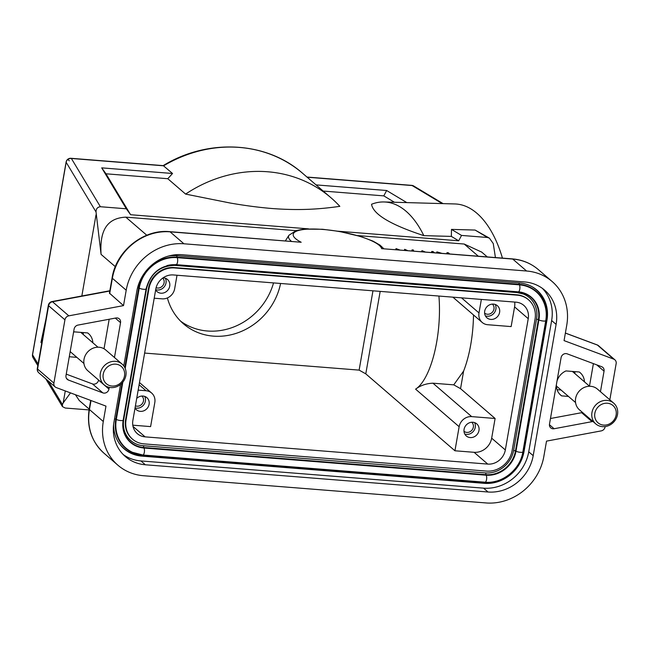 <?xml version="1.0" encoding="UTF-8"?>
<svg xmlns="http://www.w3.org/2000/svg" width="650" height="650" viewBox="0 0 650 650"><rect width="100%" height="100%" fill="white"/><g stroke="black" fill="none" stroke-linecap="round" stroke-linejoin="round"><path stroke-width="0.97" d="M605.158 426.579L605.101 426.912A4.574 4.128 130.8 0 1 601.209 430.893L546.52 441.122L543.831 456.511A52.585 47.499 130.8 0 1 486.102 502.946L143.455 475.719A52.585 47.499 130.8 0 1 117.894 465.205L104.049 453.261A52.585 47.499 -49.2 0 1 89.448 409.557L91.016 400.538M123.516 305.614L126.206 290.225A52.585 47.499 130.8 0 1 183.934 243.783L170.089 231.839A4.574 1.633 -85.5 0 0 169.691 231.66C143.561 228.922 116.147 250.965 112.109 277.826L109.436 293.134L123.516 305.614L68.827 315.835A4.574 4.128 130.8 0 0 64.935 319.816L53.885 383.118A4.574 4.128 130.8 0 0 55.161 386.912A4.574 4.128 130.8 0 0 56.306 387.595L105.974 406.112L103.293 421.501A52.585 47.499 130.8 0 0 117.894 465.205M381.639 248.649L512.736 259.066A52.585 47.499 -49.2 0 1 538.298 269.579C530.912 263.299 522.259 259.732 512.33 258.887L381.639 248.649A44.915 10.636 9.9 0 0 322.847 229.442A44.915 10.636 9.9 0 0 301.186 242.255L169.691 231.66M597.155 344.898A4.574 1.861 110.4 0 1 597.399 345.044L598.544 345.719A4.574 4.574 0 0 0 597.155 344.898L565.378 333.052M489.157 237.998L475.093 230.059L451.49 229.393L461.532 235.422L487.468 237.486L489.426 238.16L493.261 243.547L495.422 257.538M481.723 252.127L464.206 244.034L357.565 235.56M295.831 230.653L125.816 217.149C105.024 218.14 99.799 233.309 101.067 254.377L96.038 211.981C96.062 208.796 97.508 207.041 100.384 206.724L126.319 208.788L101.709 167.862L172.543 173.493L167.781 178.709L106.007 173.802L130.609 214.727L126.319 208.788M89.066 409.923L65.252 408.029L62.457 406.616L62.433 404.527L63.18 402.951L70.493 392.884M63.18 402.951L65.276 390.934M81.843 295.986L96.021 214.776M75.424 394.721L79.284 400.538M130.609 214.727L308.539 228.865M338.13 231.221L458.689 240.793L451.36 236.405L423.824 235.633A114.311 58.191 -88.4 0 0 384.093 201.963A114.311 58.191 -88.4 0 0 371.54 204.271C373.165 214.281 390.593 224.738 423.824 235.633M461.532 235.422L458.689 240.793M69.274 160.834L68.006 159.364A4.574 4.355 -31 0 1 71.37 158.47A4.574 1.633 -85.5 0 0 70.972 158.291L163.28 165.628L172.543 173.493M101.709 167.862L106.007 173.802M394.42 202.248L383.793 195.877L323.204 191.059M167.781 178.709L185.599 194.09L230.076 203.003C245.05 205.619 259.147 207.464 272.374 208.544C299.91 210.608 319.556 209.219 339.836 206.343A130.309 117.715 130.8 0 0 331.045 197.827A130.309 117.715 130.8 0 0 267.686 171.771A130.309 117.715 130.8 0 0 185.599 194.09M316.054 184.893L386.644 190.507L406.811 202.597M383.793 195.877L386.644 190.507M384.093 201.963L454.902 203.954A114.311 58.191 91.6 0 1 502.442 258.099M451.49 229.393L451.36 236.405M307.149 177.206L412.132 185.551A4.574 1.406 -75.6 0 1 412.506 185.494A4.574 4.574 0 0 0 411.726 185.364A4.574 1.633 94.5 0 1 412.132 185.551A4.574 3.786 -59 0 1 413.717 186.006A4.574 4.574 0 0 0 412.506 185.494M70.972 158.291A4.574 4.574 0 0 0 66.105 162.061L66.105 162.061A4.574 1.081 9.9 0 0 66.162 162.297L96.038 211.981M32.5 354.608A4.574 4.574 0 0 0 33.085 357.752A4.574 4.355 -31 0 1 32.557 354.843A4.574 1.081 -170.1 0 1 32.5 354.608L66.105 162.061M180.602 321.157A61.498 55.551 130.8 0 0 207.431 331.004A61.498 55.551 130.8 0 0 273.536 282.912M280.581 283.473A61.498 55.551 -49.2 0 1 213.371 336.131A61.498 55.551 -49.2 0 1 183.471 323.83A61.498 55.551 -49.2 0 1 167.391 297.936M144.633 353.072L359.125 370.118L372.962 290.81M473.501 314.957A68.583 24.529 94.5 0 1 463.621 371.053L460.549 388.668L495.105 418.478L491.668 438.173A16.006 14.454 130.8 0 1 474.094 452.302L454.943 450.783L365.787 373.856L359.125 370.118M145.112 436.865L487.76 464.092A16.006 14.454 -49.2 0 0 505.326 449.954L528.239 318.679A16.006 14.454 -49.2 0 0 523.794 305.378A16.006 14.454 -49.2 0 0 516.019 302.177L173.371 274.95A16.006 14.454 -49.2 0 0 155.797 289.079L132.884 420.363A16.006 14.454 -49.2 0 0 137.329 433.664A16.006 14.454 -49.2 0 0 145.112 436.865L133.023 426.441M139.49 382.558L151.629 393.031A11.432 10.327 130.8 0 1 154.806 402.529L150.605 426.603L132.795 425.181M514.67 302.071A16.006 14.454 130.8 0 1 514.581 306.889L511.144 326.584L487.727 324.724A11.432 10.327 130.8 0 1 482.17 322.433A11.432 10.327 130.8 0 1 479.001 312.934L481.358 299.423M495.105 418.478L471.689 416.618L432.949 383.191C426.262 383.484 420.485 385.466 415.602 389.155A68.583 24.529 -85.5 0 0 438.921 296.051M471.689 416.618A11.432 10.327 130.8 0 0 459.144 426.717L454.943 450.783M365.787 373.856L380.177 291.387M535.048 319.215L512.135 450.499A23.319 21.068 130.8 0 1 486.533 471.096L143.886 443.869A23.319 21.068 130.8 0 1 132.551 439.205A23.319 21.068 130.8 0 1 126.076 419.827L148.988 288.543A23.319 21.068 130.8 0 1 174.59 267.946L517.238 295.173A23.319 21.068 130.8 0 1 528.572 299.837A23.319 21.068 130.8 0 1 535.048 319.215M123.687 419.282A3.201 0.756 -170.1 0 1 123.744 419.469C122.809 425.206 123.646 430.406 126.263 435.077A25.634 23.156 130.8 0 0 143.268 445.721L485.485 472.907A25.634 23.156 130.8 0 0 513.638 450.271L536.551 318.988A25.634 23.156 130.8 0 0 523.307 294.003A25.634 23.156 130.8 0 0 517.221 292.573M132.551 439.205L132.104 438.823A23.319 21.068 -49.2 0 1 125.629 419.437L148.541 288.161A23.319 21.068 -49.2 0 1 174.143 267.564L516.791 294.791A23.319 21.068 -49.2 0 1 528.133 299.455L528.572 299.837M141.31 455.707A36.091 32.597 -49.2 0 1 132.592 453.684A36.091 32.597 -49.2 0 1 117.26 440.148M123.963 448.703A36.124 32.63 130.8 0 0 141.31 455.739L141.521 455.731A3.201 1.146 -85.5 0 0 141.651 455.756A3.201 1.146 -85.5 0 0 142.407 455.122L142.626 454.943M536.713 289.949A36.124 32.63 130.8 0 1 546.52 319.776L523.608 451.059A36.124 32.63 130.8 0 1 483.949 482.958L483.738 482.926A3.201 1.146 94.5 0 0 483.868 482.942A3.201 1.146 94.5 0 0 484.632 482.316L142.407 455.122A34.848 31.484 -49.2 0 1 115.789 419.193A3.201 0.756 -170.1 0 1 114.546 418.803M531.586 286.463A36.091 32.597 -49.2 0 1 542.644 297.529C546.447 304.363 547.682 311.838 546.333 319.946A3.201 0.756 9.9 0 1 545.829 320.255M113.628 424.393A36.124 32.63 -49.2 0 0 124.191 448.898A36.124 32.63 -49.2 0 0 141.749 456.121L484.396 483.348A36.124 32.63 -49.2 0 0 524.054 451.449L546.967 320.166A36.124 32.63 -49.2 0 0 536.941 290.144A36.124 32.63 -49.2 0 0 519.374 282.921L176.727 255.694A36.124 32.63 -49.2 0 0 168.504 256.059M542.368 288.356A41.153 37.172 130.8 0 1 551.647 320.539L528.734 451.815A41.153 37.172 130.8 0 1 483.559 488.158L140.912 460.931A41.153 37.172 130.8 0 1 123.216 454.529M120.551 384.442L113.929 422.346A41.153 37.172 -49.2 0 0 125.361 456.552A41.153 37.172 -49.2 0 0 145.364 464.774L488.012 492.001A41.153 37.172 -49.2 0 0 533.195 455.666L556.108 324.382A41.153 37.172 -49.2 0 0 544.676 290.176A41.153 37.172 -49.2 0 0 524.672 281.954L182.024 254.727A41.153 37.172 -49.2 0 0 136.841 291.07L123.784 365.918M183.934 243.783L526.581 271.009A52.585 47.499 130.8 0 1 552.142 281.523L538.298 269.579M609.83 399.799L616.151 363.61A4.574 4.128 130.8 0 0 614.876 359.816A4.574 4.128 130.8 0 0 613.73 359.133L564.062 340.616L566.743 325.227A52.585 47.499 130.8 0 0 552.142 281.523M109.249 387.359L108.948 389.082A4.574 4.128 -49.2 0 1 103.927 393.12A4.574 4.128 -49.2 0 1 102.854 392.884L68.413 380.047A4.574 4.128 -49.2 0 1 67.267 379.364A4.574 4.128 -49.2 0 1 65.991 375.57L74.116 329.054A4.574 4.128 -49.2 0 1 78.008 325.081L115.928 317.988A4.574 4.128 -49.2 0 1 117.049 317.923A4.574 4.128 -49.2 0 1 119.275 318.841A4.574 4.128 -49.2 0 1 120.543 322.636L114.457 357.5M592.873 421.403A4.574 4.128 -49.2 0 1 592.028 421.647L554.109 428.74A4.574 4.128 -49.2 0 1 552.988 428.805A4.574 4.128 -49.2 0 1 550.761 427.887A4.574 4.128 -49.2 0 1 549.494 424.093L561.088 357.646A4.574 4.128 -49.2 0 1 566.109 353.608A4.574 4.128 -49.2 0 1 567.182 353.844L601.624 366.681A4.574 4.128 -49.2 0 1 602.769 367.364A4.574 4.128 -49.2 0 1 604.045 371.158L600.454 391.714M68.827 315.835L52.496 301.746A4.574 1.3 -100.6 0 0 52.016 301.567A4.574 4.574 0 0 0 49.587 302.859L49.944 303.127A4.574 4.128 -49.2 0 1 52.496 301.746L109.809 291.029M49.587 302.859A4.574 4.574 0 0 0 48.352 305.273A4.574 1.081 9.9 0 0 48.604 305.719A4.574 4.128 -49.2 0 1 49.944 303.127M53.885 383.118L37.554 369.021A4.574 1.081 -170.1 0 1 37.302 368.574L48.352 305.273M45.963 318.971L40.934 342.485L41.738 343.176M109.176 319.248L104.024 348.766M98.572 380.023L98.556 380.12A4.574 4.128 130.8 0 1 93.535 384.158A4.574 4.128 130.8 0 1 92.454 383.914L102.854 392.884M66.243 374.14L92.454 383.914M76.838 357.354L69.989 356.809A14.861 13.422 -49.2 0 1 69.355 356.322M73.556 332.239A14.861 13.422 -49.2 0 1 74.344 331.866L87.636 332.922A14.861 13.422 -49.2 0 1 88.522 333.613A14.861 13.422 -49.2 0 1 92.853 342.786M69.989 356.809L69.363 356.273M83.346 334.588A14.861 13.422 130.8 0 0 83.103 332.564M87.88 370.801A13.715 12.391 -49.2 0 1 87.823 370.752A13.715 12.391 -49.2 0 1 87.368 352.308A13.715 12.391 -49.2 0 1 105.682 349.936A13.715 12.391 -49.2 0 1 105.739 349.984A13.715 12.391 -49.2 0 1 105.796 350.033M104.211 384.898A13.715 12.391 130.8 0 0 122.525 382.525A13.715 12.391 130.8 0 0 122.078 364.073A13.715 12.391 130.8 0 0 122.021 364.024A13.715 12.391 130.8 0 0 103.707 366.397A13.715 12.391 130.8 0 0 104.154 384.849A13.715 12.391 130.8 0 0 104.211 384.898M121.274 366.405A11.432 10.327 130.8 0 0 105.991 368.412A11.432 10.327 130.8 0 0 106.438 383.801A11.432 10.327 130.8 0 0 121.721 381.794A11.432 10.327 130.8 0 0 121.274 366.405M550.469 418.511L581.636 412.685A4.574 4.128 130.8 0 0 582.481 412.441M589.469 386.157L593.401 363.618M568.457 396.419L561.608 395.874A14.861 13.422 -49.2 0 1 560.731 395.176A14.861 13.422 -49.2 0 1 556.408 384.467M556.977 381.201A14.861 13.422 -49.2 0 1 565.963 370.931L579.256 371.987A14.861 13.422 -49.2 0 1 580.141 372.678A14.861 13.422 -49.2 0 1 584.472 381.851M561.608 395.874L559.91 394.404M557.074 389.691L561.031 390.008M560.438 389.959A14.861 13.422 130.8 0 0 560.934 389.919M574.966 373.652A14.861 13.422 130.8 0 0 574.73 371.621M595.774 423.906L579.442 409.817A13.715 12.391 -49.2 0 1 583.334 387.887A13.715 12.391 -49.2 0 1 597.366 389.041L613.697 403.138A13.715 12.391 130.8 0 0 599.674 401.976A13.715 12.391 130.8 0 0 595.774 423.906A13.715 12.391 130.8 0 0 609.806 425.067A13.715 12.391 130.8 0 0 613.697 403.138M601.258 404.544A11.432 10.327 130.8 0 0 595.53 419.437A11.432 10.327 130.8 0 0 609.7 423.784A11.432 10.327 130.8 0 0 615.436 408.891A11.432 10.327 130.8 0 0 601.258 404.544M138.166 390.114L146.071 390.748A11.432 10.327 130.8 0 1 151.629 393.031M136.719 398.409A8.003 7.231 -49.2 0 1 142.992 396.045A8.003 7.231 -49.2 0 1 146.876 397.646A8.003 7.231 -49.2 0 1 148.403 406.477A8.003 7.231 -49.2 0 1 140.319 411.361A8.003 7.231 -49.2 0 1 136.427 409.76A8.003 7.231 -49.2 0 1 135.029 408.078M135.07 407.867A8.003 7.231 130.8 0 0 136.606 408.159A8.003 7.231 130.8 0 0 143.999 404.471A8.003 7.231 130.8 0 0 144.714 396.402M141.871 396.045A5.947 5.371 -49.2 0 1 142.935 402.594A5.947 5.371 -49.2 0 1 136.947 406.193A5.947 5.371 -49.2 0 1 135.419 405.836M154.204 298.22L162.11 298.846A11.432 10.327 130.8 0 0 174.663 288.754L177.019 275.243M163.028 277.867A8.003 7.231 -49.2 0 1 163.613 277.891A8.003 7.231 -49.2 0 1 167.497 279.492A8.003 7.231 -49.2 0 1 169.024 288.324A8.003 7.231 -49.2 0 1 160.94 293.207A8.003 7.231 -49.2 0 1 157.048 291.606A8.003 7.231 -49.2 0 1 155.651 289.924M155.691 289.713A8.003 7.231 130.8 0 0 157.227 290.006A8.003 7.231 130.8 0 0 164.621 286.317A8.003 7.231 130.8 0 0 165.336 278.249M162.711 278.094A5.947 5.371 -49.2 0 1 163.483 284.586A5.947 5.371 -49.2 0 1 157.568 288.039A5.947 5.371 -49.2 0 1 156.106 287.706M432.949 383.191L453.749 384.849L463.621 371.053M493.488 304.102A8.003 7.231 -49.2 0 1 497.38 305.703A8.003 7.231 -49.2 0 1 498.899 314.535A8.003 7.231 -49.2 0 1 490.815 319.418A8.003 7.231 -49.2 0 1 486.923 317.817A8.003 7.231 -49.2 0 1 485.404 308.986A8.003 7.231 -49.2 0 1 493.488 304.102M485.379 315.859A8.003 7.231 130.8 0 0 487.102 316.217A8.003 7.231 130.8 0 0 494.496 312.528A8.003 7.231 130.8 0 0 495.211 304.46M492.367 304.102A5.947 5.371 -49.2 0 1 493.431 310.651A5.947 5.371 -49.2 0 1 487.443 314.251A5.947 5.371 -49.2 0 1 484.599 313.097M460.549 388.668L453.749 384.849M472.867 422.256A8.003 7.231 -49.2 0 1 476.759 423.857A8.003 7.231 -49.2 0 1 478.278 432.689A8.003 7.231 -49.2 0 1 470.194 437.572A8.003 7.231 -49.2 0 1 466.302 435.971A8.003 7.231 -49.2 0 1 464.782 427.139A8.003 7.231 -49.2 0 1 472.867 422.256M464.758 434.013A8.003 7.231 130.8 0 0 466.481 434.371A8.003 7.231 130.8 0 0 473.874 430.682A8.003 7.231 130.8 0 0 474.589 422.614M471.746 422.256A5.947 5.371 -49.2 0 1 472.81 428.805A5.947 5.371 -49.2 0 1 466.822 432.404A5.947 5.371 -49.2 0 1 463.978 431.251M439.53 253.102L440.001 253.134M436.702 252.874L436.873 251.859L438.189 252.996M441.634 253.264L436.873 251.859M446.818 253.679L446.997 252.663L448.313 253.801M449.646 253.906L448.337 252.769L446.997 252.663M431.543 252.468L431.722 251.453L433.03 252.582M434.371 252.688L433.054 251.558L431.722 251.453M425.222 251.964L421.98 250.672L421.509 251.664M422.963 251.786L423.767 251.851M395.826 249.624L396.004 248.609L398.32 249.828M399.701 249.933L396.004 248.609M407.623 250.567L404.633 249.299L404.454 250.315M411.84 250.9L412.019 249.884L412.311 250.941M413.684 251.046L413.384 249.99L412.019 249.884M103.293 421.501L89.448 409.557A4.574 1.081 -170.1 0 1 89.196 409.11L90.716 400.424M285.399 240.849L288.957 235.243A49.156 11.643 9.9 0 0 291.192 241.142A49.156 11.643 9.9 0 0 291.419 241.329M512.33 258.887A4.574 1.633 94.5 0 1 512.736 259.066L526.581 271.009M565.37 333.101L597.399 345.044L613.73 359.133M146.786 235.235L125.816 217.149M464.206 244.034L478.278 256.181M101.067 254.377L115.318 266.679M62.433 404.527L48.262 380.965M38.098 364.057L32.557 354.843L66.162 162.297A4.574 4.355 -31 0 1 68.006 159.364M331.045 197.827L302.827 173.485A130.309 117.715 -49.2 0 0 239.468 147.428A130.309 117.715 -49.2 0 0 163.629 165.807L71.37 158.47L100.384 206.724M442.219 203.596L412.132 185.551M474.094 452.302L487.76 464.092M479.001 312.934L461.508 297.846M415.602 389.155L459.144 426.717M174.744 265.363A3.201 1.146 -85.5 0 0 174.874 265.395A3.201 1.146 -85.5 0 0 175.63 264.769L517.855 291.956A26.877 24.277 -49.2 0 1 538.379 319.662L515.466 450.946A26.877 24.277 -49.2 0 1 485.964 474.679L143.739 447.493A26.877 24.277 -49.2 0 1 122.996 421.289M166.977 265.59A26.877 24.277 -49.2 0 1 175.63 264.769L175.849 264.582M146.153 288.494A3.201 0.756 9.9 0 0 146.656 288.194C150.751 273.301 160.16 265.696 174.874 265.395L517.091 292.581A3.201 1.146 94.5 0 1 516.969 292.557M146.656 288.194L123.744 419.469A3.201 0.756 -170.1 0 1 123.232 419.778M485.485 472.907A3.201 1.146 94.5 0 1 485.964 474.679L486.102 475.199L143.886 448.004L143.739 447.493A3.201 1.146 -85.5 0 0 143.268 445.721M536.551 318.988A3.201 0.756 9.9 0 0 538.379 319.662L538.915 319.865L516.003 451.149L515.466 450.946A3.201 0.756 -170.1 0 1 513.638 450.271M517.969 291.817L517.855 291.956A3.201 1.146 94.5 0 1 517.091 292.581L523.307 294.003M518.464 291.817A27.227 24.594 -49.2 0 1 526.142 293.873A27.227 24.594 -49.2 0 1 538.915 319.865A3.656 0.869 9.9 0 0 542.896 320.994A3.656 0.869 9.9 0 0 545.764 320.645L522.852 451.929A3.656 0.869 -170.1 0 1 519.984 452.278A3.656 0.869 -170.1 0 1 516.003 451.149A27.227 24.594 -49.2 0 1 486.102 475.199A3.656 1.308 94.5 0 1 486.59 479.334A3.656 1.308 94.5 0 1 485.071 482.202L142.846 455.008A3.656 1.308 -85.5 0 0 144.365 452.14A3.656 1.308 -85.5 0 0 143.886 448.004A27.227 24.594 -49.2 0 1 126.563 437.897C123.232 432.713 122.103 426.806 123.167 420.168A3.656 0.869 -170.1 0 1 120.299 420.517A3.656 0.869 -170.1 0 1 116.317 419.388L115.789 419.193L122.103 382.996M137.605 287.576A3.201 0.756 9.9 0 0 138.702 287.909L139.23 288.113A3.656 0.869 9.9 0 0 143.211 289.242A3.656 0.869 9.9 0 0 146.079 288.884C150.442 273.057 160.436 264.973 176.069 264.648A3.656 1.308 -85.5 0 0 177.588 261.779A3.656 1.308 -85.5 0 0 177.109 257.644L519.326 284.838A34.499 31.159 -49.2 0 1 541.279 297.643C545.651 304.517 547.146 312.187 545.764 320.645M124.8 367.575L138.702 287.909A34.848 31.484 -49.2 0 1 176.963 257.132L177.109 257.644A34.499 31.159 -49.2 0 0 139.23 288.113L125.206 368.477M122.817 382.176L116.317 419.388A34.499 31.159 -49.2 0 0 132.502 452.319L142.846 455.008A3.656 1.308 -85.5 0 1 142.675 454.959A34.499 31.159 -49.2 0 1 132.502 452.319M176.67 255.694A3.201 1.146 -85.5 0 1 176.963 257.132L519.188 284.318L519.326 284.838A3.656 1.308 94.5 0 1 519.813 288.974A3.656 1.308 94.5 0 1 518.294 291.842L526.142 293.873M175.898 264.599A3.656 1.308 -85.5 0 0 176.069 264.648L518.294 291.842M518.895 282.88A3.201 1.146 94.5 0 1 519.188 284.318A34.848 31.484 -49.2 0 1 546.041 318.76M484.746 482.17L484.632 482.316A34.848 31.484 -49.2 0 0 496.308 481.122M523.364 451.043A3.201 0.756 -170.1 0 1 523.421 451.23A3.201 0.756 -170.1 0 1 522.917 451.531M483.949 482.95L484.396 483.348M141.749 456.121L141.31 455.723M524.054 451.449L523.608 451.059M546.52 319.776L546.967 320.166M145.364 464.774L140.912 460.931M483.559 488.158L488.012 492.001M112.109 277.826A4.574 1.081 9.9 0 0 112.361 278.273A52.585 47.499 -49.2 0 1 170.089 231.839L301.186 242.255M109.671 293.662L112.361 278.273L126.206 290.225M55.161 386.912L38.821 372.824A4.574 4.128 -49.2 0 1 37.968 371.759A4.574 4.128 -49.2 0 1 37.554 369.021L48.604 305.719L64.935 319.816M37.302 368.574A4.574 4.574 0 0 0 37.789 371.532A4.574 1.852 -28.4 0 0 37.968 371.759M533.195 455.666L528.734 451.815M551.647 320.539L556.108 324.382M68.413 380.047L66.422 378.332M115.286 318.102L120.543 322.636M108.948 389.082L98.556 380.12M581.636 412.685L592.028 421.647M596.741 364.861L604.045 371.158M554.109 428.74L549.429 424.702M516.791 294.791L517.238 295.173M174.59 267.946L174.143 267.564M148.541 288.161L148.988 288.543M126.076 419.827L125.629 419.437M139.108 384.735L146.071 390.748M505.326 449.954L491.668 438.173M514.581 306.889L528.239 318.679M487.468 237.486L475.093 230.059M104.049 453.261C91.504 441.699 86.547 426.985 89.196 409.11L79.138 400.408M288.957 235.243L296.294 230.514L304.208 229.133L322.546 229.263L339.048 231.376L360.961 236.576L373.076 241.15L379.998 245.099L383.744 248.666M443.089 203.621L413.717 186.006M411.726 185.364L306.954 177.044M163.085 165.669C208.008 138.109 266.581 141.261 302.827 173.485M62.359 406.445L45.727 378.779M37.822 365.625L33.085 357.752M123.167 420.168L146.079 288.884M522.852 451.929C520.195 469.544 502.247 483.99 485.071 482.202M132.592 453.684L141.651 455.756L483.868 482.942C501.832 484.819 520.65 469.674 523.421 451.23L546.333 319.946M614.876 359.816L598.544 345.719M37.789 371.532A4.574 4.574 0 0 0 38.821 372.824M109.858 290.745L52.016 301.567M80.787 332.377L97.971 347.197M70.176 351.601L83.931 363.472M105.739 349.984L122.078 364.073M87.823 370.752L104.154 384.849M572.406 371.442L589.591 386.262M556.392 386.002L575.551 402.537M482.17 322.433L452.879 297.156M481.496 251.924L487.248 256.888"/></g></svg>

